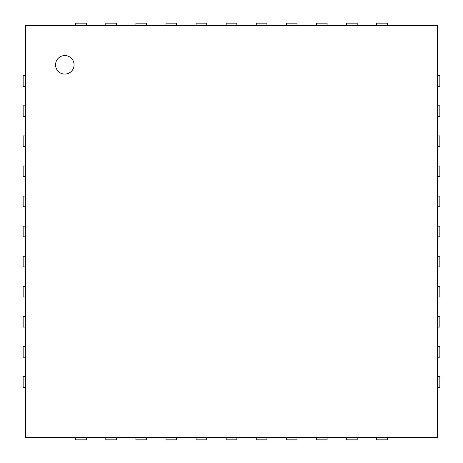 <?xml version="1.0" encoding="UTF-8"?>
<svg xmlns="http://www.w3.org/2000/svg" width="463" height="463" viewBox="0 0 463 463"><rect width="100%" height="100%" fill="white"/><g stroke="black" fill="none" stroke-linecap="round" stroke-linejoin="round"><path stroke-width="0.69" d="M25.465 25.465L437.535 25.465L437.535 437.535L25.465 437.535L25.465 25.465M86.349 25.465L86.349 23.15L75.701 23.15L75.701 25.465M25.465 75.701L23.15 75.701L23.15 86.349L25.465 86.349M116.444 25.465L116.444 23.15L105.796 23.15L105.796 25.465M25.465 105.796L23.15 105.796L23.15 116.444L25.465 116.444M146.54 25.465L146.54 23.15L135.891 23.15L135.891 25.465M25.465 135.891L23.15 135.891L23.15 146.54L25.465 146.54M176.635 25.465L176.635 23.15L165.986 23.15L165.986 25.465M25.465 165.986L23.15 165.986L23.15 176.635L25.465 176.635M206.73 25.465L206.73 23.15L196.081 23.15L196.081 25.465M25.465 196.081L23.15 196.081L23.15 206.73L25.465 206.73M236.825 25.465L236.825 23.15L226.175 23.15L226.175 25.465M25.465 226.175L23.15 226.175L23.15 236.825L25.465 236.825M266.919 25.465L266.919 23.15L256.271 23.15L256.271 25.465M25.465 256.271L23.15 256.271L23.15 266.919L25.465 266.919M297.014 25.465L297.014 23.15L286.365 23.15L286.365 25.465M25.465 286.365L23.15 286.365L23.15 297.014L25.465 297.014M327.11 25.465L327.11 23.15L316.46 23.15L316.46 25.465M25.465 316.46L23.15 316.46L23.15 327.11L25.465 327.11M357.204 25.465L357.204 23.15L346.555 23.15L346.555 25.465M25.465 346.555L23.15 346.555L23.15 357.204L25.465 357.204M387.3 25.465L387.3 23.15L376.65 23.15L376.65 25.465M25.465 376.65L23.15 376.65L23.15 387.3L25.465 387.3M437.535 86.349L439.85 86.349L439.85 75.701L437.535 75.701M75.701 437.535L75.701 439.85L86.349 439.85L86.349 437.535M437.535 116.444L439.85 116.444L439.85 105.796L437.535 105.796M105.796 437.535L105.796 439.85L116.444 439.85L116.444 437.535M437.535 146.54L439.85 146.54L439.85 135.891L437.535 135.891M135.891 437.535L135.891 439.85L146.54 439.85L146.54 437.535M437.535 176.635L439.85 176.635L439.85 165.986L437.535 165.986M165.986 437.535L165.986 439.85L176.635 439.85L176.635 437.535M437.535 206.73L439.85 206.73L439.85 196.081L437.535 196.081M196.081 437.535L196.081 439.85L206.73 439.85L206.73 437.535M437.535 236.825L439.85 236.825L439.85 226.175L437.535 226.175M226.175 437.535L226.175 439.85L236.825 439.85L236.825 437.535M437.535 266.919L439.85 266.919L439.85 256.271L437.535 256.271M256.271 437.535L256.271 439.85L266.919 439.85L266.919 437.535M437.535 297.014L439.85 297.014L439.85 286.365L437.535 286.365M286.365 437.535L286.365 439.85L297.014 439.85L297.014 437.535M437.535 327.11L439.85 327.11L439.85 316.46L437.535 316.46M316.46 437.535L316.46 439.85L327.11 439.85L327.11 437.535M437.535 357.204L439.85 357.204L439.85 346.555L437.535 346.555M346.555 437.535L346.555 439.85L357.204 439.85L357.204 437.535M437.535 387.3L439.85 387.3L439.85 376.65L437.535 376.65M376.65 437.535L376.65 439.85L387.3 439.85L387.3 437.535M64.82 74.08A9.26 9.26 0 0 1 56.799 60.19A9.26 9.26 0 0 1 72.841 60.19A9.26 9.26 0 0 1 64.82 74.08"/></g></svg>
